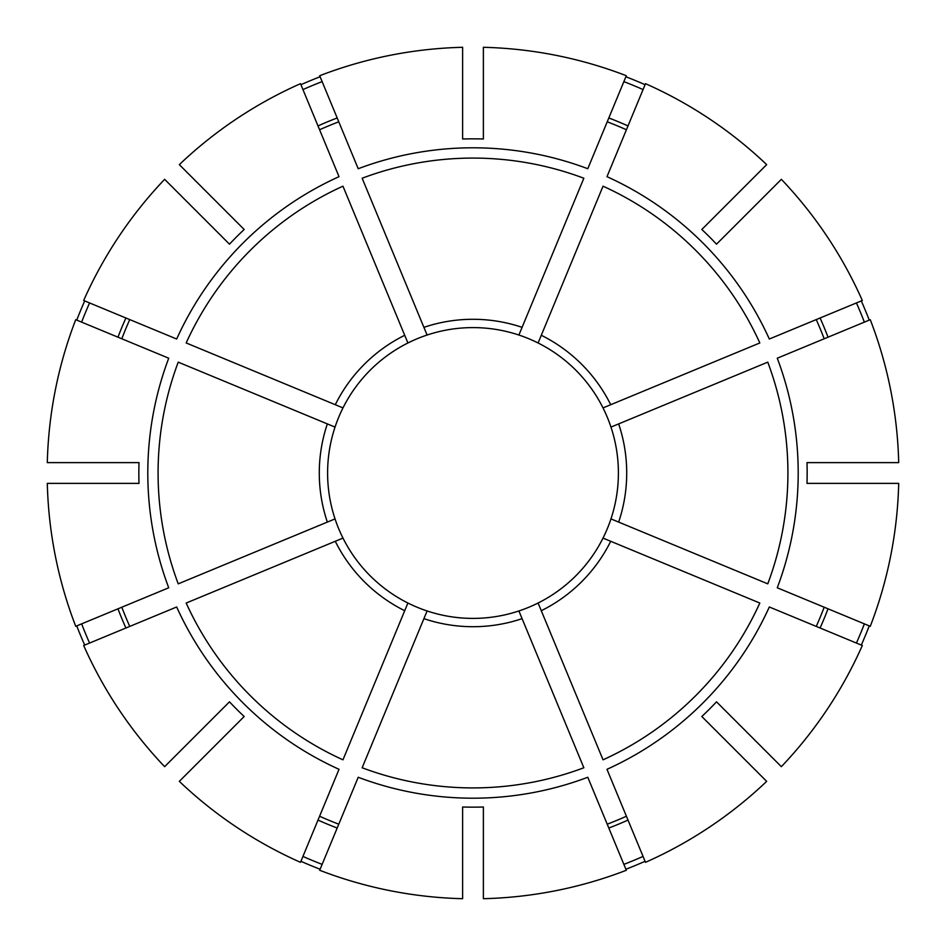 <?xml version="1.0" encoding="UTF-8"?>
<svg xmlns="http://www.w3.org/2000/svg" width="946" height="946" viewBox="0 0 946 946"><rect width="100%" height="100%" fill="white"/><g stroke="black" fill="none" stroke-linecap="round" stroke-linejoin="round"><path stroke-width="1.42" d="M518.905 610.962L583.848 767.762A314.912 314.912 0 0 1 362.152 767.762L427.095 610.962A145.4 145.4 0 0 0 538.097 603.016L603.04 759.815A314.912 314.912 0 0 0 759.815 603.04L610.714 541.289A153.713 153.713 0 0 1 541.289 610.714M568.215 582.902A145.4 145.4 0 0 1 538.097 603.016A145.4 145.4 0 0 0 603.016 538.097L610.714 541.289M618.66 423.903L610.962 427.095A145.4 145.4 0 0 1 610.962 518.905L767.762 583.848A314.912 314.912 0 0 0 767.762 362.152L618.66 423.903A153.713 153.713 0 0 1 618.66 522.097M541.289 335.286L538.097 342.984A145.4 145.4 0 0 1 603.016 407.903L759.815 342.96A314.912 314.912 0 0 0 603.04 186.185L541.289 335.286A153.713 153.713 0 0 1 610.714 404.711M645.077 861.298A424.719 424.719 0 0 1 625.885 869.244M423.903 327.34L427.095 335.038A145.4 145.4 0 0 1 518.905 335.038L583.848 178.238A314.912 314.912 0 0 0 362.152 178.238L423.903 327.34A153.713 153.713 0 0 1 522.097 327.34M856.426 643.055A419.445 419.445 0 0 0 864.372 623.875M335.286 404.711L342.984 407.903A145.4 145.4 0 0 1 407.903 342.984L342.96 186.185A314.912 314.912 0 0 0 186.185 342.96L335.286 404.711A153.713 153.713 0 0 1 404.711 335.286M864.372 322.125A419.445 419.445 0 0 0 856.426 302.945M327.6 473A145.4 145.4 0 0 0 335.038 518.905A145.4 145.4 0 0 1 335.038 427.095L178.238 362.152A314.912 314.912 0 0 0 178.238 583.848L335.038 518.905A145.4 145.4 0 0 0 342.984 538.097L186.185 603.04A314.912 314.912 0 0 0 342.96 759.815L407.903 603.016A145.4 145.4 0 0 0 462.618 618.034M643.055 89.574A419.445 419.445 0 0 0 623.875 81.628M483.382 139.003A334.163 334.163 0 0 0 462.618 139.003L462.618 47.3A425.83 425.83 0 0 0 319.689 75.727L358.215 168.731A325.199 325.199 0 0 1 587.785 168.731L626.311 75.727A425.83 425.83 0 0 0 483.382 47.3L483.382 139.003M645.503 862.326L606.977 769.323A325.199 325.199 0 0 0 769.323 606.977L862.326 645.503A425.83 425.83 0 0 1 781.361 766.674L716.512 701.826A334.163 334.163 0 0 1 701.826 716.512L766.674 781.361A425.83 425.83 0 0 1 645.503 862.326M607.226 824.191A375.976 375.976 0 0 0 626.418 816.244M870.273 626.311L777.269 587.785A325.199 325.199 0 0 0 777.269 358.215L870.273 319.689A425.83 425.83 0 0 1 898.7 462.618L806.997 462.618A334.163 334.163 0 0 1 806.997 483.382L898.7 483.382A425.83 425.83 0 0 1 870.273 626.311M816.244 626.418A375.976 375.976 0 0 0 824.191 607.226M603.016 538.097A145.4 145.4 0 0 0 618.034 483.382M139.003 483.382L47.3 483.382A425.83 425.83 0 0 0 75.727 626.311L168.731 587.785A325.199 325.199 0 0 1 168.731 358.215L75.727 319.689A425.83 425.83 0 0 0 47.3 462.618L139.003 462.618A334.163 334.163 0 0 0 139.003 483.382M862.326 300.497L769.323 339.023A325.199 325.199 0 0 0 606.977 176.677L645.503 83.674A425.83 425.83 0 0 1 766.674 164.639L701.826 229.488A334.163 334.163 0 0 1 716.512 244.174L781.361 179.326A425.83 425.83 0 0 1 862.326 300.497M824.191 338.774A375.976 375.976 0 0 0 816.244 319.582M610.962 427.095A145.4 145.4 0 0 0 603.016 407.903M244.174 716.512L179.326 781.361A425.83 425.83 0 0 0 300.497 862.326L339.023 769.311A325.199 325.199 0 0 1 176.677 606.977L83.674 645.503A425.83 425.83 0 0 0 164.639 766.674L229.488 701.826A334.163 334.163 0 0 0 244.174 716.512M626.418 129.756A375.976 375.976 0 0 0 607.226 121.809M538.097 342.984A145.4 145.4 0 0 0 518.905 335.038M462.618 806.997L462.618 898.7A425.83 425.83 0 0 1 319.689 870.273L358.215 777.269A325.199 325.199 0 0 0 587.785 777.269L626.311 870.273A425.83 425.83 0 0 1 483.382 898.7L483.382 806.997A334.163 334.163 0 0 1 462.618 806.997M300.497 83.674L339.023 176.677A325.199 325.199 0 0 0 176.677 339.023L83.674 300.497A425.83 425.83 0 0 1 164.639 179.326L229.488 244.174A334.163 334.163 0 0 1 244.174 229.488L179.326 164.639A425.83 425.83 0 0 1 300.497 83.674M338.774 121.809A375.976 375.976 0 0 0 319.582 129.756M427.095 335.038A145.4 145.4 0 0 0 377.785 363.098A145.4 145.4 0 0 1 407.903 342.984M129.756 319.582A375.976 375.976 0 0 0 121.809 338.774M342.984 407.903A145.4 145.4 0 0 1 363.098 377.785A145.4 145.4 0 0 0 335.038 427.095M121.809 607.226A375.976 375.976 0 0 0 129.756 626.418M319.582 816.244A375.976 375.976 0 0 0 338.774 824.191M81.628 322.125A419.445 419.445 0 0 1 89.574 302.945M84.702 300.923A424.719 424.719 0 0 0 76.756 320.115M89.574 643.055A419.445 419.445 0 0 1 81.628 623.875M76.756 625.885A424.719 424.719 0 0 0 84.702 645.077M322.125 864.372A419.445 419.445 0 0 1 302.945 856.426M300.923 861.298A424.719 424.719 0 0 0 320.115 869.244M869.244 625.885A424.719 424.719 0 0 1 861.298 645.077M861.298 300.923A424.719 424.719 0 0 1 869.244 320.115M625.885 76.756A424.719 424.719 0 0 1 645.077 84.702M300.923 84.702A424.719 424.719 0 0 1 320.115 76.756M623.875 864.372A419.445 419.445 0 0 0 643.055 856.426M322.125 81.628A419.445 419.445 0 0 0 302.945 89.574M407.903 603.016A145.4 145.4 0 0 1 342.984 538.097A145.4 145.4 0 0 0 363.098 568.215A145.4 145.4 0 0 1 342.984 538.097A145.4 145.4 0 0 0 407.903 603.016A145.4 145.4 0 0 1 377.785 582.902M522.097 618.66A153.713 153.713 0 0 1 423.903 618.66M828.034 608.822A380.126 380.126 0 0 1 820.087 628.014M820.087 317.986A380.126 380.126 0 0 1 828.034 337.178M327.34 522.097A153.713 153.713 0 0 1 327.34 423.903M608.822 117.966A380.126 380.126 0 0 1 628.014 125.913M117.966 337.178A380.126 380.126 0 0 1 125.913 317.986M125.913 628.014A380.126 380.126 0 0 1 117.966 608.822M337.178 828.034A380.126 380.126 0 0 1 317.986 820.087M628.014 820.087A380.126 380.126 0 0 1 608.822 828.034M317.986 125.913A380.126 380.126 0 0 1 337.178 117.966M404.711 610.714A153.713 153.713 0 0 1 335.286 541.289"/></g></svg>
